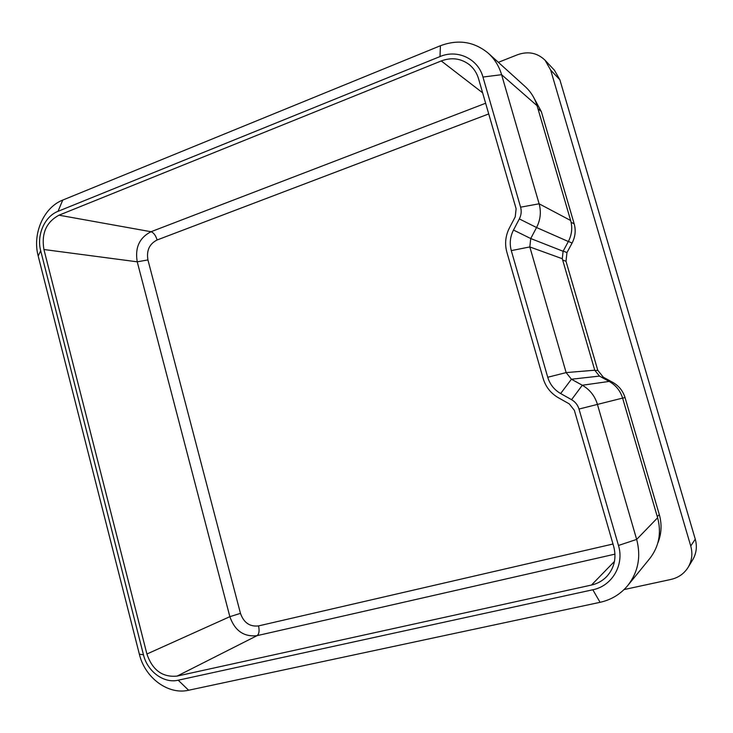 <?xml version="1.0" encoding="UTF-8"?>
<svg xmlns="http://www.w3.org/2000/svg" width="733" height="733" viewBox="0 0 733 733"><rect width="100%" height="100%" fill="white"/><g stroke="black" fill="none" stroke-linecap="round" stroke-linejoin="round"><path stroke-width="1.1" d="M624.076 589.57L670.924 579.446C678.41 577.714 684.155 573.673 688.14 567.333C691.97 560.727 692.832 553.635 690.743 546.03L550.685 70.111L545.105 60.28C537.408 52.849 528.236 50.989 517.58 54.718L498.358 62.332M533.395 96.912L541.32 111.563L574.196 223.886C576.001 230.455 575.295 236.841 572.088 243.054L566.966 252.583L566.004 261.269L597.789 370.321L603.296 377.165L612.797 382.388C618.89 385.851 622.968 390.918 625.047 397.579L659.297 514.575C662.046 524.37 661.56 533.844 657.831 542.997M688.14 567.333L692.749 559.71C696.442 553.333 697.285 546.479 695.26 539.149L559.856 79.76L554.45 70.24L545.105 60.28M188.619 690.239C168.095 695.095 144.896 677.759 139.362 654.175L38.189 255.982C32.17 233.909 43.614 207.448 62.736 200.082L440.423 45.73C458.29 39.087 474.269 41.616 488.38 53.307C494.656 59.052 499.063 66.181 501.592 74.684L539.121 203.801C541.33 211.919 540.478 219.827 536.556 227.523L530.729 238.537L529.822 246.939L566.142 372.593L571.428 379.227L582.295 385.246C589.763 389.553 594.775 395.829 597.331 404.085L636.665 539.415C641.173 556.622 638.223 571.978 627.815 585.484C620.53 594.206 611.285 599.823 600.08 602.315L188.619 690.239L178.192 680.206C163.807 683.678 147.388 671.501 143.466 654.807L139.362 654.175M177.139 676.083C162.524 677.521 152.446 670.164 146.912 654.019L43.925 249.513C41.24 233.497 46.271 222.053 59.016 215.19L441.266 60.94C451.665 57.092 461.084 58.383 469.514 64.806C473.866 68.435 476.89 73.098 478.567 78.77L516.114 208.722L515.253 216.812L509.426 227.926C505.468 235.769 504.606 243.823 506.842 252.097L543.19 378.576C545.719 386.923 550.767 393.3 558.335 397.726L569.248 403.865L574.36 410.315L613.723 546.561C616.627 557.96 614.355 567.892 606.897 576.358C602.663 580.783 597.523 583.679 591.476 585.053L177.139 676.083L257.063 635.648C243.897 637.096 234.826 630.765 229.85 616.673L146.912 654.019M143.466 654.807L40.7 250.778C36.43 235.165 44.566 216.455 58.026 211.333L440.011 56.569C457.392 49.065 478.063 58.695 482.955 77.047L520.595 207.173C521.685 211.186 521.273 215.099 519.34 218.92L513.494 230.043C510.122 236.713 509.389 243.567 511.295 250.613L547.734 377.257C549.897 384.367 554.194 389.791 560.635 393.548L571.566 399.677C575.258 401.831 577.732 404.946 578.997 409.041L618.46 545.471C624.498 564.822 612.064 586.043 592.823 589.763L178.192 680.206M488.38 53.307L525.204 86.604C530.848 91.762 534.806 98.13 537.069 105.699L570.65 220.496C572.629 227.697 571.859 234.707 568.341 241.514L563.109 251.263L562.284 258.722L594.756 370.211L599.475 376.093L609.187 381.426C615.857 385.228 620.329 390.781 622.601 398.092L657.62 517.764C661.624 532.964 658.994 546.58 649.722 558.61L627.815 585.484M550.685 70.111L559.856 79.76M690.743 546.03L695.26 539.149M592.823 589.763L600.08 602.315M614.474 561.396L591.476 585.053M614.978 554.139L257.063 635.648C259.097 634.063 259.592 630.82 258.538 625.909L612.99 544.014M657.281 516.628L659.297 514.575M618.46 545.471L636.665 539.415L657.62 517.764M622.629 398.156L625.047 397.579M578.997 409.041L622.601 398.092M611.175 382.626L612.797 382.388M571.566 399.677L582.295 385.246L609.187 381.426M601.766 377.348L603.296 377.165M560.635 393.548L571.428 379.227L599.475 376.093M594.866 370.568L597.789 370.321M547.734 377.257L566.142 372.593L594.756 370.211M562.678 260.078L566.004 261.269M511.295 250.613L529.822 246.939L562.284 258.722M563.191 251.098L566.966 252.583M513.494 230.043L530.729 238.537L563.109 251.263M568.387 241.423L572.088 243.054M519.34 218.92L536.556 227.523L568.341 241.514M571.108 222.264L574.196 223.886M520.595 207.173L539.121 203.801L570.65 220.496M537.921 108.612L541.32 111.563M482.955 77.047L501.592 74.684L537.069 105.699M440.011 56.569L440.423 45.73M482.635 92.825L441.266 60.94M58.026 211.333L62.736 200.082M488.728 113.927L157.119 239.975C149.395 243.906 146.343 250.558 147.938 259.931L240.461 613.365L229.85 616.673L137.236 261.818C134.826 247.717 139.426 237.684 151.025 231.729L59.016 215.19M157.119 239.975C155.68 235.385 153.646 232.636 151.025 231.729L485.64 103.243M40.7 250.778L38.189 255.982M147.938 259.931L137.236 261.818L43.925 249.513M240.461 613.365C243.777 622.72 249.806 626.907 258.538 625.909"/></g></svg>
